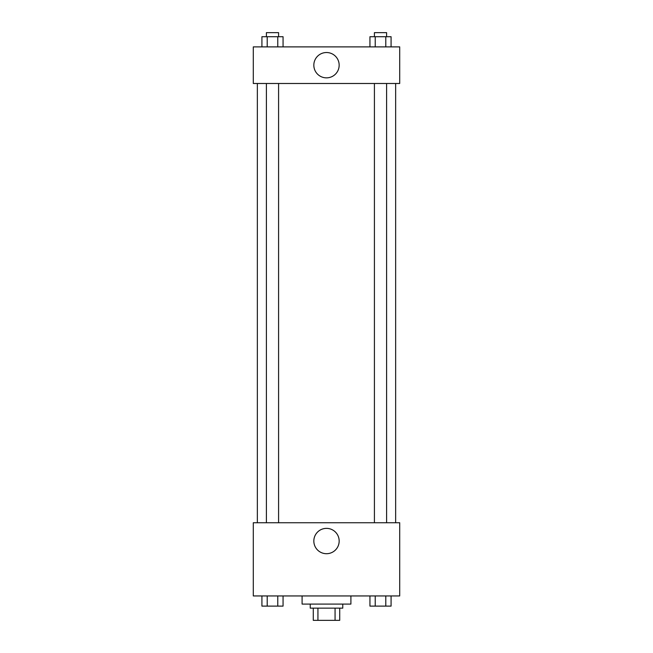 <?xml version="1.0" encoding="UTF-8"?>
<svg xmlns="http://www.w3.org/2000/svg" width="653" height="653" viewBox="0 0 653 653"><rect width="100%" height="100%" fill="white"/><g stroke="black" fill="none" stroke-linecap="round" stroke-linejoin="round"><path stroke-width="0.98" d="M335.062 608.147L335.062 620.35L313.285 620.35L313.285 608.147M335.062 620.35L339.715 620.35L339.715 608.147L339.715 620.35M342.768 604.082L342.768 608.147L310.232 608.147L310.232 604.082M317.938 608.147L317.938 620.35M302.094 595.944L302.094 604.082L350.906 604.082L350.906 595.944M399.709 595.944L253.291 595.944L253.291 522.743L399.709 522.743L399.709 595.944M326.5 553.703A12.66 12.66 0 0 1 315.53 534.709A12.66 12.66 0 0 1 337.47 534.709A12.66 12.66 0 0 1 326.5 553.703M395.645 83.486L395.645 522.743M374.414 522.743L374.414 83.486M278.586 83.486L278.586 522.743M399.709 83.486L253.291 83.486L253.291 46.885L399.709 46.885L399.709 83.486M339.16 65.186A12.66 12.66 0 0 1 320.166 76.156A12.66 12.66 0 0 1 320.166 54.223A12.66 12.66 0 0 1 339.16 65.186M391.082 46.885L391.082 36.715L369.941 36.715L369.941 46.885M385.792 36.715L385.792 46.885M375.23 36.715L375.23 46.885M374.414 36.715L374.414 32.65L386.609 32.65L386.609 36.715M283.059 46.885L283.059 36.715L261.918 36.715L261.918 46.885M277.77 36.715L277.77 46.885M267.208 36.715L267.208 46.885M266.391 36.715L266.391 32.65L278.586 32.65L278.586 36.715M391.082 595.944L391.082 606.115L369.941 606.115L369.941 595.944M385.792 595.944L385.792 606.115M375.23 595.944L375.23 606.115M386.609 606.115L374.414 606.115M283.059 595.944L283.059 606.115L261.918 606.115L261.918 595.944M277.77 595.944L277.77 606.115M267.208 595.944L267.208 606.115M278.586 606.115L266.391 606.115M257.355 83.486L257.355 522.743M386.609 522.743L386.609 83.486M266.391 83.486L266.391 522.743"/></g></svg>
